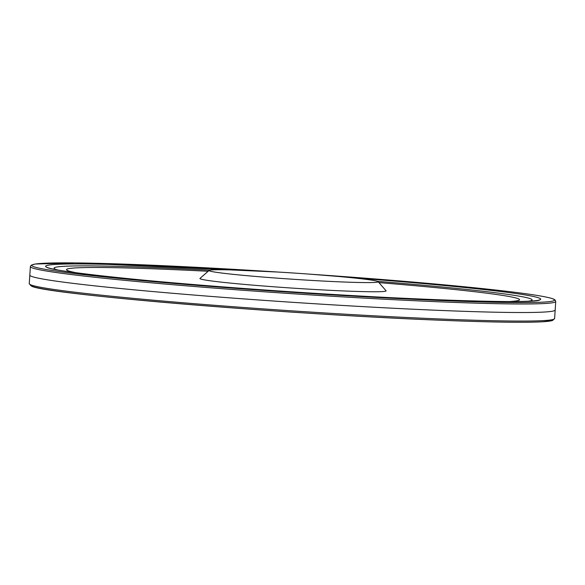 <?xml version="1.0" encoding="UTF-8"?>
<svg xmlns="http://www.w3.org/2000/svg" width="585" height="585" viewBox="0 0 585 585"><rect width="100%" height="100%" fill="white"/><g stroke="black" fill="none" stroke-linecap="round" stroke-linejoin="round"><path stroke-width="0.88" d="M29.828 275.118L29.828 275.118A263.25 9.718 3.8 0 0 291.871 302.262A263.25 9.718 3.8 0 0 555.172 310.013L554.617 318.554A263.265 9.718 -176.2 0 1 291.308 310.81A263.265 9.718 -176.2 0 1 29.25 283.659L30.383 266.577A263.265 9.718 -176.2 0 0 292.412 293.721A263.265 9.718 -176.2 0 0 555.75 301.472L555.172 310.013M346.327 277.21A84.737 3.13 3.8 0 0 258.424 270.979A84.737 3.13 3.8 0 0 209.101 270.431A84.737 3.13 3.8 0 0 293.385 279.279A84.737 3.13 3.8 0 0 378.093 281.656A84.737 3.13 3.8 0 0 346.327 277.21M209.101 270.431L200.004 278.387A93.293 3.444 3.8 0 0 292.792 288.127A93.293 3.444 3.8 0 0 386.056 290.745L378.093 281.656M275.813 311.023A84.737 3.13 3.8 0 0 306.598 313.063M528.328 301.209A239.565 8.848 3.8 0 0 442.172 286.994A239.565 8.848 3.8 0 0 377.508 281.341M209.722 270.197A239.565 8.848 3.8 0 0 57.601 269.941M508.774 301.56A227.009 8.38 3.8 0 0 434.311 287.498A227.009 8.38 3.8 0 0 378.934 282.621M208.143 271.272A227.009 8.38 3.8 0 0 76.935 272.873M553.125 319.468A261.956 9.674 -176.2 0 1 291.206 312.061A261.956 9.674 -176.2 0 1 30.603 284.763M309.399 274.131A261.956 9.674 -176.2 0 1 457.009 286.043A261.956 9.674 -176.2 0 1 489.148 289.312A261.956 9.674 -176.2 0 1 418.714 299.557A261.956 9.674 -176.2 0 1 41.893 268.727A261.956 9.674 -176.2 0 1 278.189 272.054M350.707 277.634A248.135 9.163 -176.2 0 1 447.796 285.838A248.135 9.163 -176.2 0 1 478.325 288.939A248.135 9.163 -176.2 0 1 424.776 299.257A248.135 9.163 -176.2 0 1 64.635 271.126A248.135 9.163 -176.2 0 1 236.779 270.073M554.617 318.554L552.116 320.653L542.288 321.808C523.538 322.788 488.256 322.211 436.439 320.075C283.593 314.028 43.349 294.006 31.451 286.072L29.25 283.659M309.187 274.109L457.053 286.043L489.206 289.319C525.637 293.268 547.085 296.515 553.556 299.067L555.15 300.025L555.75 301.472M278.401 272.069L75.472 262.914L35.093 264.032L31.18 265.217L30.383 266.577M539.619 299.827C538.982 304.522 387.336 299.396 245.627 288.602C136.261 280.807 47.904 270.636 46.588 267.082"/></g></svg>
